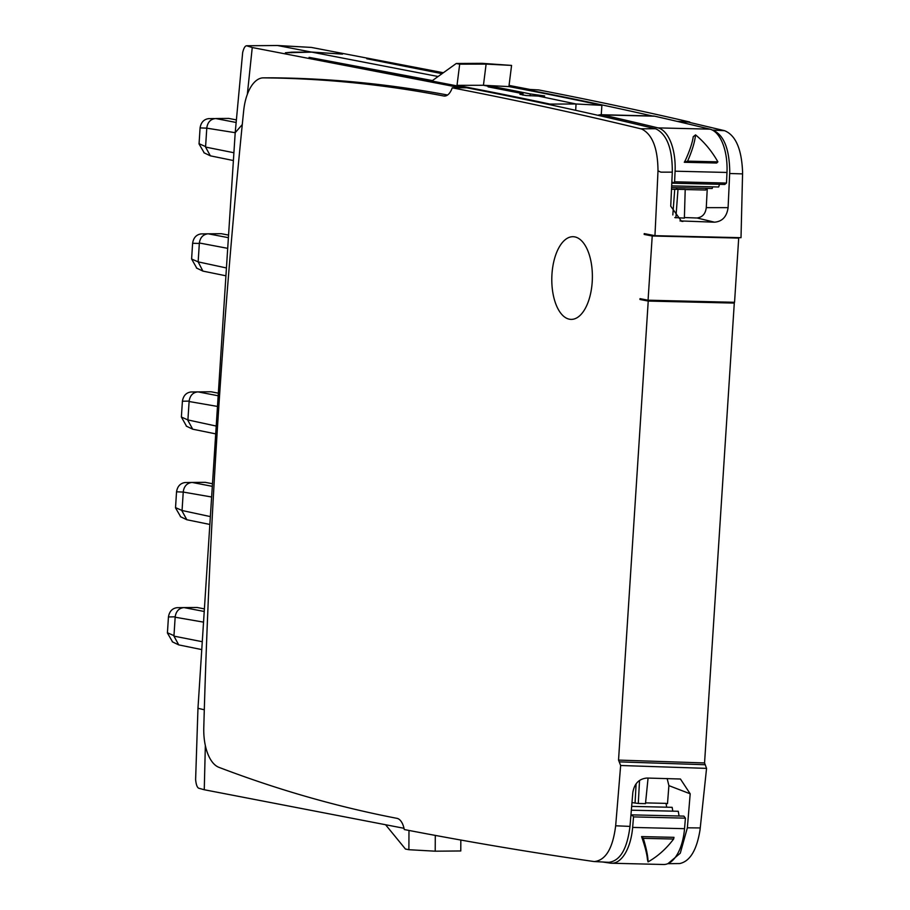 <?xml version="1.0" encoding="UTF-8"?>
<svg xmlns="http://www.w3.org/2000/svg" width="910" height="910" viewBox="0 0 910 910"><rect width="100%" height="100%" fill="white"/><g stroke="black" fill="none" stroke-linecap="round" stroke-linejoin="round"><path stroke-width="1.36" d="M649.114 234.552L644.166 234.439L652.22 235.986L738.704 238.09L734.552 302.302L648.068 300.209L652.22 235.986M736.099 237.578L738.704 238.09M644.166 234.439L644.223 233.608L654.95 235.679A8272.059 4055.54 -88.6 0 0 657.998 170.83C657.805 148.364 652.413 134.452 641.8 129.095L640.822 128.81A16541.969 8110.011 -88.6 0 0 452.236 87.838A18.45 9.043 91.4 0 1 444.58 96.062A18.45 9.043 91.4 0 1 444.125 96.039A18.45 9.043 91.4 0 1 443.705 95.982A4111.312 2015.65 -88.6 0 0 378.025 85.54A4111.312 2015.65 -88.6 0 0 263.445 77.862A39.448 19.337 -88.6 0 0 263.308 77.862A39.448 19.337 -88.6 0 0 243.891 108.904A39.448 19.337 -88.6 0 0 243.687 110.656A4133.902 2026.729 -88.6 0 0 213.52 493.766A4133.902 2026.729 -88.6 0 0 203.783 727.784A39.448 19.337 -88.6 0 0 217.934 766.903A39.448 19.337 -88.6 0 0 218.855 767.312A4111.312 2015.65 -88.6 0 0 283.374 789.675A4111.312 2015.65 -88.6 0 0 396.999 818.352A18.45 9.043 91.4 0 1 404.131 828.828A18.45 9.043 91.4 0 1 404.279 829.545A16541.969 8110.011 -88.6 0 0 593.457 861.463L594.457 861.554C605.764 860.223 612.828 848.302 615.66 825.791A8272.059 4055.54 -88.6 0 0 620.643 765.492L618.538 760.089L648.227 301.074L734.29 303.087L704.556 762.955L706.558 768.37L620.643 765.492M593.457 861.463L594.457 861.554M644.906 299.595L639.969 299.481L648.227 301.074M639.969 299.481L640.014 298.651L648.068 300.209M575.712 237.112A41.359 20.282 91.4 0 1 592.194 282.145A41.359 20.282 91.4 0 1 570.991 319.387A41.359 20.282 91.4 0 1 555.942 304.327A41.359 20.282 91.4 0 1 551.983 273.944A41.359 20.282 91.4 0 1 572.993 236.702A41.359 20.282 91.4 0 1 574.756 236.884A41.359 20.282 91.4 0 1 575.712 237.112M729.615 302.188L734.29 303.087M667.803 863.681L679.69 863.556C690.03 861.349 696.81 850.077 700.052 829.749L706.558 768.37M705.261 764.741L619.289 761.863M618.538 760.089L704.556 762.955M615.66 825.791L629.982 826.394A8271.923 4055.472 91.4 0 0 632.814 792.553C634.304 783.612 639.025 778.778 646.964 778.039L680.441 779.017L690.189 793.816A8271.343 4055.188 -88.6 0 1 687.357 827.816L680.293 853.182L668.02 863.59M700.268 827.941L687.357 827.816M652.345 115.968A16542.333 8110.193 -88.6 0 0 524.478 89.18L529.813 89.419A16542.151 8110.113 -88.6 0 1 530.018 89.453L538.731 89.942A16541.9 8109.977 91.4 0 1 689.769 122.02L689.746 122.441M677.12 121.371L689.769 122.02M342.513 54.122L311.265 52.029L277.607 45.534L311.368 47.422L443.363 72.732M342.513 54.065L311.811 52.132L285.399 52.78L291.905 52.166L291.598 52.746M442.044 73.676L366.741 58.74L442.487 73.357M508.963 86.188L524.478 89.18M529.813 89.419L509.054 85.415M311.106 47.4L277.345 45.5L246.553 45.762M208.174 233.813L221.301 233.699L228.569 235.099M207.798 233.825L207.798 233.825C202.987 234.552 200.166 237.601 199.358 242.993L227.705 248.339L216.216 426.062L187.915 419.942L181.374 417.042L182.421 401.117C183.376 395.657 186.243 392.608 190.998 391.971L211.075 391.778L218.343 393.177M228.399 237.681L208.231 233.813L201.076 233.904C196.287 234.655 193.466 237.783 192.613 243.288L199.335 243.436L198.141 261.864L202.896 271.1L225.93 275.798M196.799 268.177L191.6 258.986L192.613 243.288M191.6 258.986L198.141 261.864L226.442 267.961M182.398 401.242L189.132 401.094C190.031 395.44 192.988 392.369 197.993 391.88L197.06 391.891M186.55 426.244L181.374 417.042M217.49 406.429L189.109 401.515L187.881 420.409L192.692 429.19L215.715 433.877M204.227 152.891L199.051 143.951L200.075 127.9L206.786 128.162L235.201 132.689L242.287 124.545M246.462 45.762L246.61 45.773C245.074 45.864 243.755 48.116 242.663 52.518L235.201 132.689L227.705 248.339M233.392 160.535L210.369 155.838L205.558 147.067L233.893 152.732M199.051 143.7L205.592 146.59L206.809 127.753C207.719 122.076 210.688 119.005 215.727 118.539L235.849 122.418M215.59 118.539L228.751 118.425L236.02 119.836M200.075 127.9L200.098 127.764C201.053 122.315 203.92 119.267 208.674 118.63L214.203 118.562M277.413 45.511L246.61 45.773L252.252 47.525L460.642 87.747L466.83 87.781L309.082 57.353L432.421 80.581L456.251 63.495L459.686 64.166L457.013 85.347A16542.48 8110.273 -88.6 0 1 550.015 104.093L576.053 103.979L601.897 105.355A16542.48 8110.273 91.4 0 0 508.906 86.598L511.579 65.418L482.163 63.336L456.251 63.495M311.265 52.143L291.905 52.166M438.097 76.508L311.811 52.132M549.97 104.718L550.015 104.093M601.248 114.728L601.897 105.355M575.677 110.326L576.053 103.979L538.345 96.085L544.68 95.971L530.223 93.912L530.098 95.846M530.223 93.912A16543.152 8110.602 91.4 0 0 495.279 87.041L491.684 86.848A16543.265 8110.648 91.4 0 0 483.438 85.278L508.906 86.598M495.279 87.041L495.199 88.247M522.92 95.163L523.023 93.73A16543.152 8110.602 -88.6 0 0 488.078 86.871L491.684 86.848M523.023 93.73L519.917 94.31L526.025 95.527L538.345 96.085M482.163 63.336L486.111 64.098L483.438 85.278L457.013 85.347M511.579 65.418L486.111 64.098L459.686 64.166M705.91 189.394L707.218 189.428L705.978 189.189M706.24 188.359L705.705 190.019L685.207 189.553M674.788 217.592L684.377 218.116L685.207 189.439L671.512 189.234M707.218 189.428L706.274 207.639C705.512 213.804 702.418 217.251 697.003 217.979L714.509 222.188C722.301 221.517 726.828 216.671 728.091 207.651A8271.343 4055.188 -88.6 0 0 729.672 173.503L742.56 173.89L741.013 237.692L654.95 235.679M684.4 217.547L696.378 217.979M679.975 220.914L714.509 222.188M466.83 87.792A16542.401 8110.227 91.4 0 1 655.211 128.719L656.155 128.993C667.064 134.623 672.444 149.001 672.297 172.149A8271.923 4055.472 91.4 0 1 670.727 206.183L681.488 221.289L682.921 221.448M672.297 172.149L660.831 172.138L657.987 170.83M677.939 121.565L688.392 122.133L724.61 130.699C735.678 135.26 741.661 149.069 742.583 172.138L742.56 173.89M729.672 173.503L729.74 171.455C729.354 148.41 723.643 134.612 712.61 130.062A16542.401 8110.227 -88.6 0 0 712.064 129.925M706.274 207.639L728.091 207.651M452.236 87.849L460.824 87.781A16542.219 8110.136 -88.6 0 0 460.642 87.747M263.445 77.862L271.863 77.816A4111.573 2015.775 91.4 0 1 386.682 85.483A4111.573 2015.775 91.4 0 1 447.572 95.015M247.338 94.322L252.252 47.525M205.341 745.563L204.261 789.743L404.017 828.293M180.692 516.8L175.516 507.86L176.54 491.81L183.251 492.071L211.632 496.997L197.97 708.287L195.616 779.574C196.071 784.374 197.072 787.241 198.596 788.185L204.261 789.743M607.8 862.236L608.767 862.327C620.108 860.962 627.183 848.985 629.982 826.394M385.567 824.733L405.45 849.041L408.886 849.712L408.977 830.443M460.824 840.044L460.778 850.964L435.207 851.191L408.886 849.712M192.09 482.448L205.216 482.334L212.485 483.745M212.314 486.338L192.146 482.448L184.992 482.55C180.26 483.278 177.45 486.361 176.54 491.81M191.714 482.471C186.903 483.187 184.093 486.247 183.274 491.627L182.023 510.976L186.846 519.746L209.857 524.444M216.216 426.062L211.632 496.997M172.593 641.948L167.417 633.007L168.452 616.946L175.186 616.809C176.085 611.156 179.031 608.085 184.036 607.596L197.129 607.482L204.397 608.892M168.452 616.946L168.464 616.821C169.431 611.372 172.286 608.324 177.04 607.687L183.797 607.596M167.429 632.768L173.969 635.646L175.164 617.219L203.533 622.133M202.27 641.709L173.935 636.124L178.747 644.894L201.758 649.592M175.528 507.609L182.057 510.51L210.369 516.596M435.287 835.403L435.207 851.191M667.132 778.505L668.895 785.626L690.189 793.816M668.895 785.626L667.496 803.632L666.074 803.598M631.984 802.586L638.285 803.462L639.537 780.496M645.565 802.893L666.029 803.371L666.677 807.193M636.101 783.897L635.078 802.654M638.285 803.462L645.486 803.632L648.068 778.061M685.423 818.158A8271.627 4055.324 91.4 0 1 684.536 828.669A41.359 20.282 91.4 0 1 684.343 830.693A41.359 20.282 91.4 0 1 663.538 864.5L611.645 863.237A41.359 20.282 -88.6 0 0 632.45 829.442A41.359 20.282 -88.6 0 0 632.643 827.417A8271.627 4055.324 -88.6 0 0 633.531 816.896L632.006 814.871L683.899 816.122L685.423 818.158L633.531 816.896M631.347 810.196L678.268 811.276L679.065 816.008M631.665 806.385L672.149 807.318L672.797 811.151M602.545 861.986A16543.265 8110.648 -88.6 0 0 610.462 863.146A41.359 20.282 -88.6 0 0 611.645 863.237M632.006 814.871L630.835 816.304M673.616 839.031L673.991 837.337L641.584 836.586C645.065 846.55 647.021 854.194 647.454 859.529L648.057 861.895C647.977 856.321 646.396 848.461 643.313 838.337L673.616 839.031C666.268 848.768 657.737 856.39 648.057 861.895M641.584 836.586L643.313 838.337M631.972 814.905L630.948 814.882M263.308 77.862L271.863 77.816M674.731 189.314L672.82 214.942M675.868 217.831L678.007 189.257L685.207 189.439M676.278 188.927L678.007 189.257M671.876 181.317L672.854 183.194L674.606 181.795A8271.627 4055.324 -88.6 0 0 675.083 171.194A41.359 20.282 -88.6 0 0 675.152 169.146A41.359 20.282 -88.6 0 0 658.01 127.889A16543.265 8110.648 -88.6 0 0 602.67 114.922A32.487 15.925 -88.6 0 0 601.919 114.785A32.487 15.925 -88.6 0 0 601.112 114.728A32.487 15.925 -88.6 0 0 597.915 115.297M712.712 186.834L712.189 188.495L671.591 187.562M601.112 114.728L652.993 115.979A32.487 15.925 91.4 0 1 653.812 116.048A32.487 15.925 91.4 0 1 654.563 116.173A16543.265 8110.648 91.4 0 1 709.891 129.152A41.359 20.282 91.4 0 1 727.044 170.409A41.359 20.282 91.4 0 1 726.976 172.456A8271.627 4055.324 91.4 0 1 726.498 183.058L724.747 184.446L672.854 183.194M719.514 184.32L718.661 186.982L671.671 185.89M726.498 183.058L674.606 181.795M695.558 134.885L693.249 136.693C692.351 142.825 689.769 150.628 685.492 160.092L684.297 162.287L716.682 163.026L717.888 161.844L687.596 161.15C692.112 150.867 694.774 142.108 695.558 134.885C704.374 142.153 711.813 151.14 717.888 161.844M687.596 161.15L684.297 162.287M197.993 391.88L218.173 395.77M216.853 416.188L218.173 416.53M712.61 130.062L724.61 130.699M640.822 128.81L655.211 128.719M445.456 95.971L443.705 95.982M197.97 708.287L204.295 709.777M184.036 607.596L204.227 611.474M684.536 828.68L632.643 827.417M675.083 171.194L726.976 172.456M658.01 127.889L709.891 129.152M602.67 114.922L654.563 116.184M202.589 270.952L196.446 268.006M197.743 391.891L197.06 391.903M203.908 152.743L210.369 155.838M186.231 426.085L192.692 429.19M180.373 516.652L186.846 519.746M172.274 641.8L178.747 644.894M608.676 862.316L594.366 861.554"/></g></svg>
